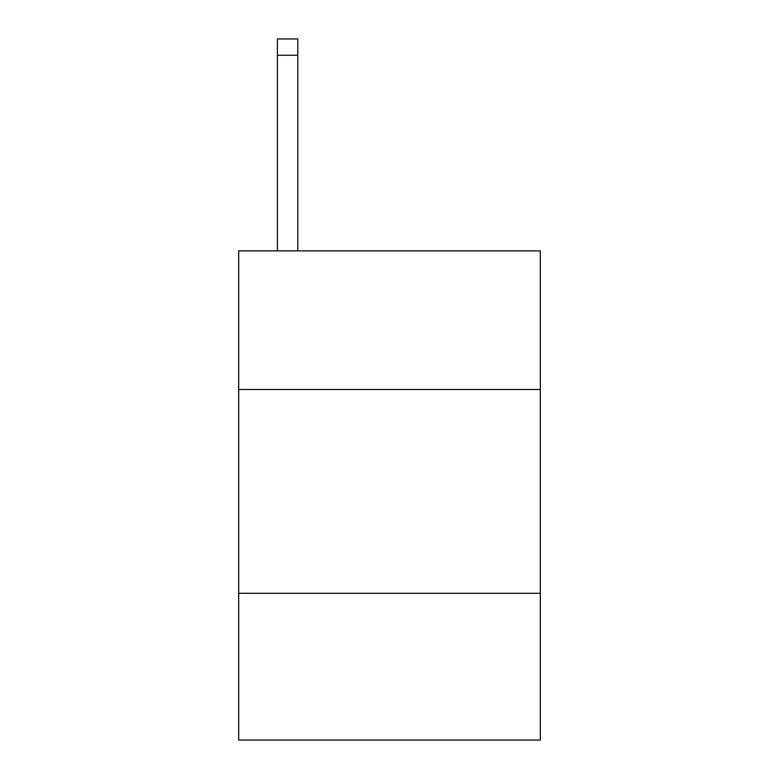 <?xml version="1.0" encoding="UTF-8"?>
<svg xmlns="http://www.w3.org/2000/svg" width="779" height="779" viewBox="0 0 779 779"><rect width="100%" height="100%" fill="white"/><g stroke="black" fill="none" stroke-linecap="round" stroke-linejoin="round"><path stroke-width="1.17" d="M540.314 389.5L540.314 250.906L238.686 250.906L238.686 389.5L540.314 389.5L540.314 740.05L238.686 740.05L238.686 389.5M540.314 593.306L238.686 593.306M297.782 250.906L297.782 55.251L277.402 55.251L277.402 38.95L297.782 38.95L297.782 55.251M277.402 250.906L277.402 55.251"/></g></svg>
